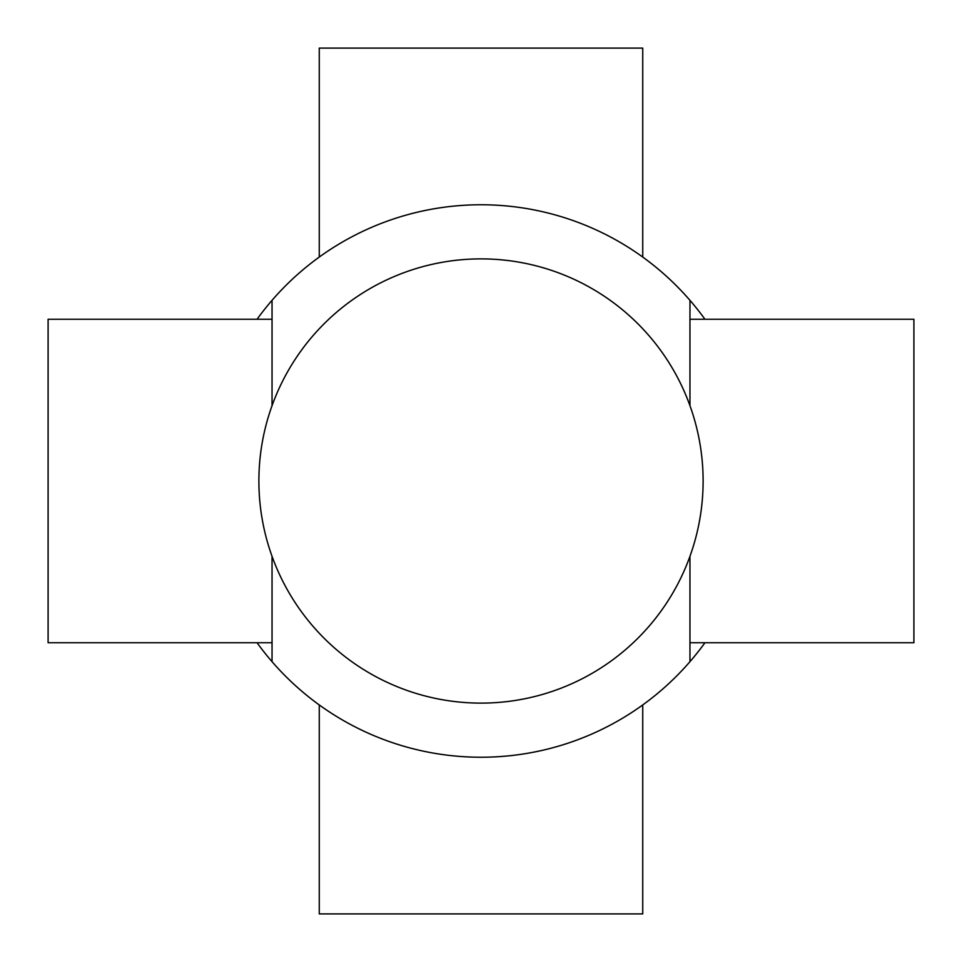 <?xml version="1.0" encoding="UTF-8"?>
<svg xmlns="http://www.w3.org/2000/svg" width="962" height="962" viewBox="0 0 962 962"><rect width="100%" height="100%" fill="white"/><g stroke="black" fill="none" stroke-linecap="round" stroke-linejoin="round"><path stroke-width="1.44" d="M689.958 642.736L913.9 642.736L913.9 319.264L689.958 319.264M319.264 704.942L319.264 913.9L642.736 913.9L642.736 704.942M689.958 405.699L689.958 300.324A276.238 276.238 0 0 0 272.042 300.324L272.042 405.699L272.042 319.264L48.1 319.264L48.1 642.736L272.042 642.736M319.264 257.058L319.264 48.1L642.736 48.1L642.736 257.058M481 703.114A222.114 222.114 0 0 1 258.886 481A222.114 222.114 0 0 1 481 258.886A222.114 222.114 0 0 1 703.114 481A222.114 222.114 0 0 1 481 703.114M272.042 556.301L272.042 661.676A276.238 276.238 0 0 0 689.958 661.676L689.958 556.301M704.942 319.264A276.238 276.238 0 0 0 689.958 300.324M689.958 661.676A276.238 276.238 0 0 0 704.942 642.736M257.058 642.736A276.238 276.238 0 0 0 272.042 661.676M272.042 300.324A276.238 276.238 0 0 0 257.058 319.264"/></g></svg>
